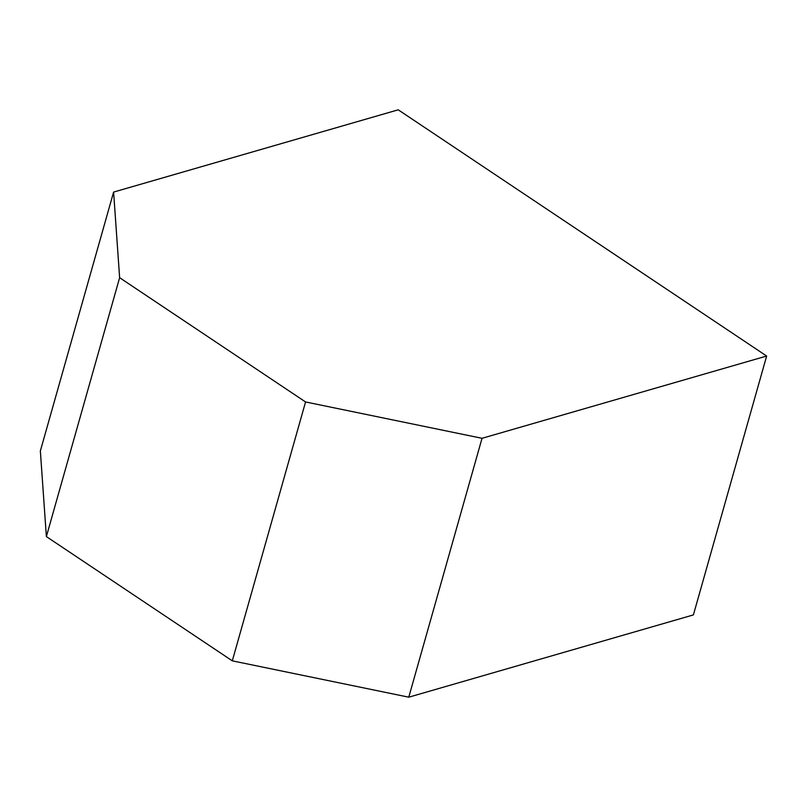 <?xml version="1.0" encoding="UTF-8"?>
<svg xmlns="http://www.w3.org/2000/svg" width="807" height="807" viewBox="0 0 807 807"><rect width="100%" height="100%" fill="white"/><g stroke="black" fill="none" stroke-linecap="round" stroke-linejoin="round"><path stroke-width="1.21" d="M113.605 192.086L398.224 109.813L766.65 356.038L482.031 438.302L305.56 401.957L119.628 277.699L113.605 192.086L40.35 450.962L46.372 536.584L119.628 277.699M482.031 438.302L408.776 697.187L693.395 614.914L766.65 356.038M408.776 697.187L232.305 660.842L305.56 401.957M232.305 660.842L46.372 536.584"/></g></svg>
